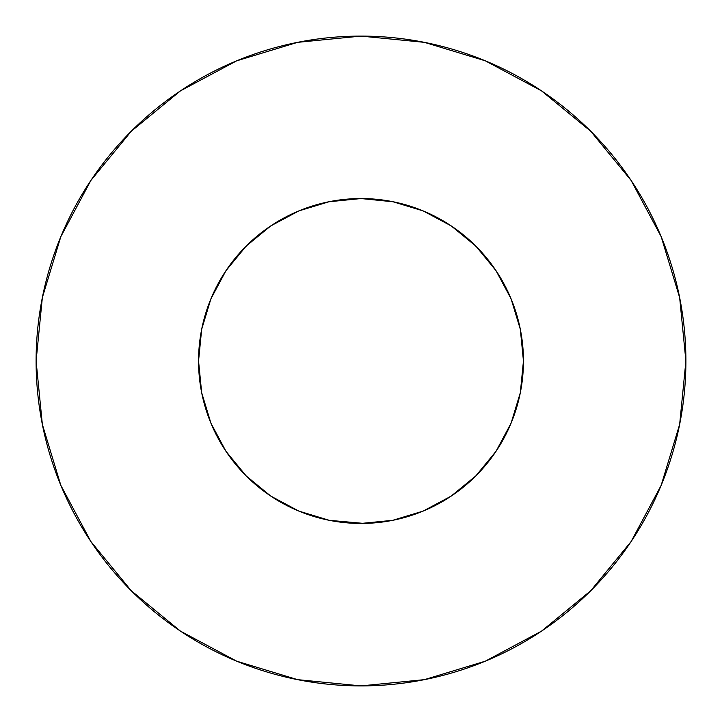 <?xml version="1.0" encoding="UTF-8"?>
<svg xmlns="http://www.w3.org/2000/svg" width="722" height="722" viewBox="0 0 722 722"><rect width="100%" height="100%" fill="white"/><g stroke="black" fill="none" stroke-linecap="round" stroke-linejoin="round"><path stroke-width="1.08" d="M520.327 392.696L511.077 423.182L520.327 392.696L523.45 361A162.45 162.45 0 0 1 361 523.45A162.45 162.45 0 0 1 198.55 361A162.45 162.45 0 0 1 361 198.55A162.45 162.45 0 0 1 523.45 361L520.327 329.304L511.086 298.836L496.068 270.75L475.87 246.13L451.25 225.932L423.164 210.914L392.696 201.673L361 198.55L329.304 201.673L298.836 210.914L270.75 225.932L246.13 246.13L225.932 270.75L210.914 298.836L201.673 329.304L198.55 361L201.673 392.696L210.923 423.182L201.673 392.696M36.1 361A324.9 324.9 0 0 1 361 36.1A324.9 324.9 0 0 1 685.9 361A324.9 324.9 0 0 1 361 685.9A324.9 324.9 0 0 1 36.1 361L42.345 424.383L60.829 485.337L90.855 541.509L131.26 590.74L180.491 631.145L236.663 661.172L297.617 679.655L361 685.9L424.383 679.655L485.337 661.172L541.509 631.145L590.74 590.74L631.145 541.509L661.172 485.337L679.655 424.383L685.9 361L679.655 297.617L661.172 236.663L631.145 180.491L590.74 131.26L541.509 90.855L485.337 60.829L424.383 42.345L361 36.1L297.617 42.345L236.663 60.829L180.491 90.855L131.26 131.26L90.855 180.491L60.829 236.663L42.345 297.617L36.1 361M361.884 198.55L357.57 198.586M361.027 198.55L363.924 198.577L361.027 198.55M360.314 198.55L364.439 198.586M510.815 423.805L511.347 422.532M450.97 496.258L475.87 475.87L495.734 451.755M210.914 423.164L225.932 451.25L246.13 475.87L270.75 496.068L298.836 511.086L329.304 520.327L363.924 523.423M226.266 451.755L246.13 475.87L270.768 496.086M211.185 423.805L210.653 422.532M360.783 523.45L358.076 523.423M397.894 202.792L421.702 210.319L430.168 214.01M448.398 224.064L457.793 230.535M472.188 242.556L480.653 251.13M492.269 265.299L499.001 275.29M507.891 291.625L512.458 302.256M513.044 303.781L518.595 321.579L520.679 331.145M201.321 331.145L203.405 321.579M209.542 302.256L214.109 291.625M222.999 275.29L229.758 265.263M241.347 251.13L249.812 242.556M264.207 230.535L273.602 224.064M291.832 214.01L300.298 210.319M303.781 208.956L328.988 201.736M631.145 180.491L590.74 131.26L541.59 90.918M180.491 90.855L131.26 131.26L90.918 180.41M90.855 541.509L131.26 590.74L180.41 631.082M541.509 631.145L590.74 590.74L631.082 541.59M361 523.45L392.696 520.327L423.164 511.086L451.25 496.068L475.87 475.87L496.068 451.25L511.086 423.164M496.068 270.75L475.87 246.13L451.25 225.932M270.75 225.932L246.13 246.13L225.932 270.75M328.672 201.799L361 198.55L393.328 201.799"/></g></svg>
